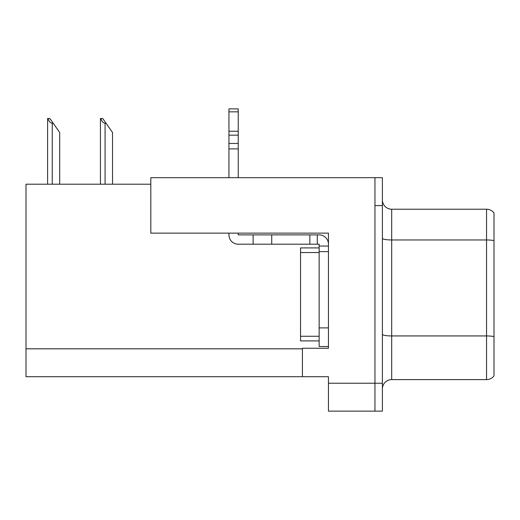 <?xml version="1.0" encoding="UTF-8"?>
<svg xmlns="http://www.w3.org/2000/svg" width="520" height="520" viewBox="0 0 520 520"><rect width="100%" height="100%" fill="white"/><g stroke="black" fill="none" stroke-linecap="round" stroke-linejoin="round"><path stroke-width="0.78" d="M150.813 184.203L26 184.203L26 376.721L328.452 376.721L328.452 411.132L382.395 411.132L382.395 177.691L150.813 177.691L150.813 233.123L328.452 233.123L328.452 251.628L319.15 251.628L319.15 244.192L317.291 244.192L317.291 234.891L319.15 234.891A9.302 9.302 0 0 1 328.452 244.192M328.452 251.628L328.452 327.892L319.15 327.892L319.15 346.496L328.452 346.496L328.452 327.892L328.452 348.263L302.413 348.263L302.413 376.721M382.395 205.595L374.953 205.595L374.953 411.132L374.953 177.691M382.395 388.901A9.302 9.302 0 0 1 391.697 379.606L486.558 379.606L486.558 209.222A9.302 9.302 0 0 1 494 212.94L494 375.882A9.302 9.302 0 0 1 486.558 379.606M494 212.94A9.302 9.302 0 0 0 486.558 209.222A9.302 9.302 0 0 1 494 212.94A9.302 9.302 0 0 0 486.558 209.222L391.697 209.222A9.302 9.302 0 0 1 382.395 199.921A9.302 9.302 0 0 0 391.697 209.222L391.697 379.606M494 241.254L494 240.611A9.302 1.612 180 0 0 486.558 239.961L391.697 239.961A9.302 1.612 -0 0 1 382.395 238.349M100.867 118.541L102.752 118.541L106.009 123.188L105.079 123.188C103.162 123.038 101.758 121.492 100.867 118.541L100.431 118.541L100.431 184.203M112.522 184.203L112.522 132.49L106.009 123.188M48.041 118.541L49.927 118.541L53.183 123.188L52.254 123.188C50.336 123.038 48.925 121.492 48.041 118.541L47.606 118.541L47.606 184.203M59.696 184.203L59.696 132.49L53.183 123.188M228.936 233.123L228.936 234.891A9.302 9.302 0 0 0 238.238 244.192L253.117 244.192L253.117 234.891L317.291 234.891M328.452 246.051L319.15 246.051M319.15 327.892L319.15 247.91L300.547 247.91L300.547 340.912L319.15 340.912M319.15 346.496L328.452 346.496M253.117 244.192L309.849 244.192L309.849 234.891M317.291 244.192L309.849 244.192M238.238 233.123L238.238 234.891L253.117 234.891M228.936 177.691L228.936 148.902L238.238 148.902L238.238 177.691M238.238 111.839L228.936 111.839L228.936 108.869L238.238 108.869L238.238 148.902M228.936 148.902L228.936 143.448L238.238 143.448M238.238 135.161L228.936 135.161L228.936 111.839M228.936 135.161L228.936 143.448M238.238 131.248L228.936 131.248M328.452 383.234L382.395 383.234M26 348.822L302.413 348.822M494 336.59A9.302 1.612 180 0 0 486.558 335.94L391.697 335.94A9.302 1.612 0 0 1 382.395 334.328M391.697 209.222A9.302 9.302 0 0 1 382.395 199.921M105.079 184.203L105.079 123.188M52.254 184.203L52.254 123.188M271.719 244.192L271.719 234.891M300.547 336.265L319.15 336.265M300.547 252.558L319.15 252.558"/></g></svg>
